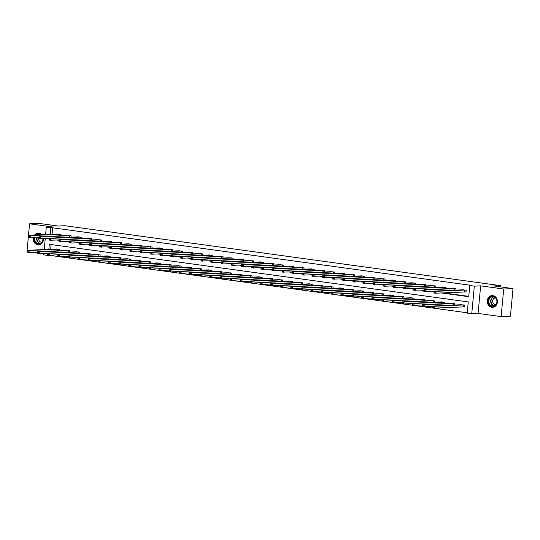 <?xml version="1.0" encoding="UTF-8"?>
<svg xmlns="http://www.w3.org/2000/svg" width="540" height="540" viewBox="0 0 540 540"><rect width="100%" height="100%" fill="white"/><g stroke="black" fill="none" stroke-linecap="round" stroke-linejoin="round"><path stroke-width="0.81" d="M33.44 237.344A5.866 5.09 -92.6 0 0 37.807 244.809A5.866 5.09 -92.6 0 0 38.617 244.85A5.866 5.09 -92.6 0 0 43.43 238.741M41.857 234.799A5.866 5.09 -92.6 0 0 38.887 233.172A5.866 5.09 -92.6 0 0 38.077 233.138A5.866 5.09 -92.6 0 0 34.459 235.143M491.812 307.253A5.866 5.09 -92.6 0 0 492.622 307.294A5.866 5.09 -92.6 0 0 497.441 301.671A5.866 5.09 -92.6 0 0 492.892 295.616A5.866 5.09 -92.6 0 0 492.082 295.582A5.866 5.09 -92.6 0 0 487.262 301.205A5.866 5.09 -92.6 0 0 491.812 307.253M50.153 255.15L48.269 255.494L43.727 254.873L43.841 253.584M500.236 286.834L500.351 285.62L64.915 225.734L58.212 226.037L38.867 223.378L29.558 223.803L27 251.411L27.473 251.471M32.927 252.227L37.604 252.869M43.058 253.618L43.828 253.726M500.351 285.62L493.648 285.93L513 288.59L510.442 316.197L501.134 316.622L503.699 289.015L480.647 285.849L474.323 286.139L471.757 313.74L467.215 313.119L468.254 301.928L49.309 244.303L48.843 249.338M480.647 285.849L478.082 313.45L501.134 316.622M478.082 313.45L471.757 313.74M50.132 255.407L467.242 312.781M513 288.59L503.699 289.015M51.138 244.553L50.699 249.257M463.59 306.801L464.643 306.943L464.812 305.08L460.897 304.749M454.558 305.046L454.687 303.683L450.772 303.359M444.427 303.649L444.555 302.292L440.64 301.968M434.302 302.258L434.423 300.901L430.508 300.571M424.17 300.861L424.298 299.504L420.383 299.18M414.038 299.471L414.167 298.114L410.252 297.783M403.913 298.08L404.035 296.716L400.12 296.393M393.782 296.683L393.91 295.326L389.995 295.002M383.65 295.292L383.778 293.935L379.863 293.605M373.525 293.895L373.646 292.538L369.731 292.214M363.393 292.505L363.521 291.148L359.606 290.817M353.261 291.114L353.389 289.75L349.475 289.426M343.136 289.717L343.258 288.36L339.343 288.036M333.005 288.326L333.133 286.969L329.218 286.639M322.873 286.929L323.001 285.572L319.086 285.248M312.748 285.538L312.869 284.182L308.954 283.851M302.616 284.148L302.744 282.785L298.829 282.461M292.491 282.751L292.613 281.394L288.697 281.07M282.359 281.36L282.488 280.004L278.566 279.673M272.228 279.963L272.356 278.606L268.441 278.282M262.103 278.572L262.224 277.216L258.309 276.885M251.971 277.182L252.099 275.819L248.177 275.495M241.839 275.785L241.967 274.428L238.052 274.104M231.714 274.394L231.835 273.038L227.921 272.707M221.582 272.997L221.71 271.64L217.789 271.316M211.451 271.607L211.579 270.25L207.664 269.919M201.326 270.216L201.447 268.853L197.532 268.529M191.194 268.819L191.322 267.462L187.407 267.138M181.062 267.428L181.19 266.072L177.275 265.741M170.937 266.031L171.059 264.674L167.144 264.35M160.805 264.641L160.934 263.284L157.019 262.953M150.674 263.243L150.802 261.887L146.887 261.562M140.549 261.853L140.67 260.496L136.755 260.172M130.417 260.462L130.545 259.106L126.63 258.775M120.285 259.065L120.413 257.708L116.498 257.384M110.16 257.675L110.282 256.318L106.367 255.987M100.028 256.277L100.157 254.921L96.242 254.597M89.897 254.887L90.025 253.53L86.11 253.206M79.772 253.496L79.893 252.14L75.978 251.809M69.64 252.099L69.768 250.742L65.853 250.418M59.508 250.709L59.636 249.352L55.721 249.021M441.403 292.943L468.733 296.703L469.773 285.512L471.636 285.424L52.691 227.806L52.083 234.333M58.34 239.915L59.312 240.05M68.472 241.313L69.444 241.441M78.604 242.703L79.569 242.838M88.729 244.094L89.701 244.229M98.861 245.491L99.826 245.619M108.992 246.881L109.958 247.016M119.117 248.279L120.089 248.407M129.249 249.669L130.214 249.804M139.381 251.06L140.346 251.195M149.506 252.457L150.478 252.585M159.638 253.847L160.603 253.982M169.769 255.245L170.734 255.373M179.894 256.635L180.866 256.77M190.026 258.026L190.991 258.161M200.158 259.423L201.123 259.558M210.283 260.813L211.255 260.948M220.415 262.211L221.38 262.339M230.546 263.601L231.512 263.736M240.671 264.992L241.643 265.127M250.803 266.389L251.768 266.524M260.935 267.779L261.9 267.914M271.06 269.176L272.032 269.305M281.192 270.567L282.157 270.702M291.323 271.957L292.288 272.093M301.448 273.355L302.42 273.49M311.58 274.745L312.545 274.88M321.712 276.143L322.677 276.271M331.837 277.533L332.809 277.668M341.969 278.924L342.934 279.059M352.1 280.321L353.065 280.456M362.225 281.711L363.197 281.846M372.357 283.109L373.322 283.237M382.489 284.499L383.454 284.634M392.614 285.89L393.586 286.025M402.745 287.287L403.711 287.422M412.877 288.677L413.843 288.812M423.002 290.075L423.974 290.203M433.134 291.465L434.099 291.6M443.259 292.856L468.767 296.365M464.974 291.877L466.027 292.025L466.195 290.156L462.281 289.832M455.942 290.122L456.07 288.765L452.156 288.434M445.811 288.731L445.939 287.368L442.024 287.044M435.686 287.334L435.807 285.977L431.892 285.653M425.554 285.944L425.682 284.587L421.767 284.256M415.422 284.546L415.55 283.19L411.635 282.865M405.297 283.156L405.419 281.799L401.504 281.468M395.165 281.765L395.294 280.402L391.379 280.078M385.04 280.368L385.162 279.011L381.247 278.687M374.909 278.978L375.037 277.621L371.115 277.29M364.777 277.58L364.905 276.224L360.99 275.9M354.652 276.19L354.773 274.833L350.858 274.502M344.52 274.799L344.648 273.436L340.726 273.112M334.388 273.402L334.517 272.045L330.601 271.721M324.263 272.012L324.385 270.655L320.47 270.324M314.132 270.614L314.26 269.257L310.338 268.934M304 269.224L304.128 267.867L300.213 267.536M293.875 267.833L293.996 266.47L290.081 266.146M283.743 266.436L283.871 265.079L279.956 264.755M273.611 265.046L273.74 263.689L269.825 263.358M263.486 263.648L263.608 262.291L259.693 261.968M253.355 262.258L253.483 260.901L249.568 260.57M243.223 260.867L243.351 259.504L239.436 259.18M233.098 259.47L233.219 258.113L229.304 257.789M222.966 258.079L223.094 256.723L219.179 256.392M212.834 256.682L212.963 255.326L209.048 255.001M202.709 255.292L202.831 253.935L198.916 253.604M192.578 253.901L192.706 252.538L188.791 252.214M182.446 252.504L182.574 251.147L178.659 250.823M172.321 251.114L172.442 249.757L168.527 249.426M162.189 249.716L162.317 248.36L158.402 248.036M152.057 248.326L152.186 246.969L148.27 246.638M141.932 246.935L142.054 245.572L138.139 245.248M131.8 245.538L131.929 244.181L128.014 243.857M121.669 244.148L121.797 242.791L117.882 242.46M111.544 242.75L111.665 241.394L107.75 241.07M101.412 241.36L101.54 240.003L97.625 239.672M91.28 239.969L91.409 238.606L87.494 238.282M81.155 238.572L81.277 237.215L77.362 236.891M71.023 237.181L71.152 235.825L67.237 235.494M60.892 235.784L61.02 234.428L57.105 234.103M45.603 234.63L46.285 227.266L52.61 226.976L29.558 223.803M46.285 227.266L50.834 227.894L50.227 234.421M52.691 227.806L50.834 227.894M469.773 285.512L474.323 286.139M44.219 249.554L45.232 238.66M48.31 255.056L48.269 255.494M56.484 240.003L59.279 240.388M66.609 241.394L69.41 241.778M76.741 242.791L79.542 243.175M86.873 244.181L89.667 244.566M96.998 245.572L99.799 245.957M107.129 246.969L109.931 247.354M117.261 248.36L120.056 248.744M127.386 249.757L130.187 250.142M137.518 251.147L140.312 251.532M147.65 252.538L150.444 252.923M157.775 253.935L160.576 254.32M167.906 255.326L170.701 255.71M178.038 256.723L180.833 257.108M188.163 258.113L190.964 258.498M198.295 259.504L201.089 259.889M208.427 260.901L211.221 261.286M218.552 262.291L221.353 262.676M228.683 263.689L231.478 264.074M238.815 265.079L241.61 265.464M248.94 266.47L251.741 266.854M259.072 267.867L261.866 268.252M269.204 269.257L271.998 269.642M279.329 270.655L282.13 271.04M289.46 272.045L292.255 272.43M299.592 273.436L302.387 273.821M309.717 274.833L312.518 275.218M319.849 276.224L322.643 276.608M329.981 277.621L332.775 278.006M340.106 279.011L342.907 279.396M350.237 280.402L353.032 280.787M360.369 281.799L363.163 282.184M370.494 283.19L373.295 283.574M380.626 284.587L383.42 284.972M390.757 285.977L393.552 286.362M400.882 287.368L403.684 287.753M411.014 288.765L413.809 289.15M421.146 290.156L423.94 290.54M431.271 291.553L434.072 291.938M463.34 289.771L434.147 291.121L435.767 291.344L435.598 293.213L433.971 292.984L434.147 291.121L434.025 292.518L434.673 292.606L434.747 291.857L434.099 291.769M465.149 290.014L435.767 291.344L434.747 291.857M466.034 291.911L435.598 293.213L434.673 292.606M433.971 292.984L434.025 292.518M461.97 304.688L432.763 306.045L434.383 306.268L434.214 308.131L464.65 306.828M433.289 307.53L434.214 308.131L432.587 307.908L432.763 306.045L432.641 307.435L433.289 307.53L433.364 306.781L432.709 306.693M433.364 306.781L434.383 306.268L463.765 304.931M432.641 307.435L432.587 307.908M488.619 303.419A5.076 4.408 87.4 0 1 490.86 296.757A5.076 4.408 87.4 0 1 496.679 299.423A5.076 4.408 87.4 0 1 494.438 306.086A5.076 4.408 87.4 0 1 488.619 303.419M496.564 299.565A4.698 4.077 -92.6 0 0 492.622 296.723A4.698 4.077 -92.6 0 0 489.105 303.264A4.698 4.077 -92.6 0 0 493.054 306.106A4.698 4.077 -92.6 0 0 496.564 299.565M495.551 297.945A3.341 2.902 -92.6 0 0 495.396 297.945A3.341 2.902 -92.6 0 0 492.899 302.603A3.341 2.902 -92.6 0 0 495.707 304.628A3.341 2.902 -92.6 0 0 495.855 304.621M492.791 295.603A5.825 5.056 -92.6 0 0 492.386 295.603A5.825 5.056 -92.6 0 0 488.025 303.716A5.825 5.056 -92.6 0 0 492.919 307.24A5.825 5.056 -92.6 0 0 493.324 307.206M35.775 235.082A5.076 4.408 87.4 0 1 39.11 233.941A5.076 4.408 87.4 0 1 41.141 234.833M43.045 238.761A5.076 4.408 87.4 0 1 38.178 244.013A5.076 4.408 87.4 0 1 34.466 237.296M35.006 237.269A4.698 4.077 -92.6 0 0 38.394 243.635A4.698 4.077 -92.6 0 0 39.042 243.662A4.698 4.077 -92.6 0 0 42.903 238.768M40.75 234.853A4.698 4.077 -92.6 0 0 39.258 234.306A4.698 4.077 -92.6 0 0 38.617 234.279A4.698 4.077 -92.6 0 0 36.544 235.049M39.056 237.087A3.341 2.902 -92.6 0 0 41.236 242.163A3.341 2.902 -92.6 0 0 41.702 242.183A3.341 2.902 -92.6 0 0 41.85 242.177M38.786 233.159A5.825 5.056 -92.6 0 0 38.374 233.159A5.825 5.056 -92.6 0 0 34.803 235.123M33.77 237.33A5.825 5.056 -92.6 0 0 38.104 244.762A5.825 5.056 -92.6 0 0 38.907 244.796A5.825 5.056 -92.6 0 0 39.312 244.762M434.12 291.418L423.839 291.593L424.015 289.73L453.222 288.374M423.968 290.378L424.015 289.73L425.642 289.953L425.466 291.816L424.548 291.215L424.615 290.466L423.968 290.378L423.9 291.121L424.548 291.215M455.018 288.617L425.642 289.953L424.615 290.466M423.839 291.593L423.9 291.121M423.988 290.027L413.714 290.203L413.883 288.333L443.097 286.976M413.836 288.981L413.883 288.333L415.51 288.556L415.334 290.425L414.416 289.818L414.484 289.076L413.836 288.981L413.768 289.73L414.416 289.818M444.886 287.226L415.51 288.556L414.484 289.076M413.714 290.203L413.768 289.73M451.838 303.291L422.631 304.648L424.258 304.871L424.082 306.74L432.736 306.342M423.164 306.133L424.082 306.74L422.456 306.518L422.631 304.648L422.516 306.045L423.164 306.133L423.232 305.39L422.584 305.296M423.232 305.39L424.258 304.871L453.634 303.541M422.516 306.045L422.456 306.518M441.713 301.901L412.499 303.257L414.126 303.48L413.951 305.343L422.604 304.952M413.033 304.742L413.951 305.343L412.331 305.12L412.499 303.257L412.385 304.654L413.033 304.742L413.1 303.993L412.452 303.905M413.1 303.993L414.126 303.48L443.502 302.15M412.385 304.654L412.331 305.12M413.856 288.637L403.583 288.806L403.758 286.943L432.965 285.586M403.711 287.591L403.758 286.943L405.378 287.165L405.209 289.028L404.291 288.428L404.359 287.678L403.711 287.591L403.637 288.34L404.291 288.428M434.761 285.836L405.378 287.165L404.359 287.678M403.583 288.806L403.637 288.34M422.82 284.202L393.626 285.552L395.253 285.775L395.077 287.638L393.451 287.415L393.626 285.552L393.512 286.943L394.16 287.03L394.227 286.288L393.579 286.2M424.629 284.438L395.253 285.775L394.227 286.288M403.731 287.24L395.077 287.638L394.16 287.03M393.451 287.415L393.512 286.943M412.688 282.805L383.495 284.155L385.121 284.378L384.946 286.247L383.326 286.018L383.495 284.155L383.38 285.552L384.028 285.64L384.095 284.891L383.447 284.803M414.497 283.048L385.121 284.378L384.095 284.891M393.599 285.849L384.946 286.247L384.028 285.64M383.326 286.018L383.38 285.552M431.582 300.51L402.374 301.867L403.994 302.09L403.826 303.953L412.472 303.554M402.901 303.345L403.826 303.953L402.199 303.73L402.374 301.867L402.253 303.257L402.901 303.345L402.975 302.603L402.327 302.515M402.975 302.603L403.994 302.09L433.377 300.753M402.253 303.257L402.199 303.73M421.45 299.113L392.243 300.469L393.869 300.692L393.694 302.562L402.347 302.164M392.776 301.954L393.694 302.562L392.067 302.332L392.243 300.469L392.128 301.867L392.776 301.954L392.843 301.205L392.195 301.118M392.843 301.205L393.869 300.692L423.245 299.363M392.128 301.867L392.067 302.332M411.325 297.722L382.111 299.079L383.738 299.302L383.562 301.165L392.215 300.767M382.644 300.564L383.562 301.165L381.942 300.942L382.111 299.079L381.996 300.469L382.644 300.564L382.712 299.815L382.064 299.727M382.712 299.815L383.738 299.302L413.113 297.965M381.996 300.469L381.942 300.942M401.193 296.325L371.986 297.682L373.606 297.904L373.437 299.774L382.084 299.376M372.512 299.167L373.437 299.774L371.81 299.551L371.986 297.682L371.864 299.079L372.512 299.167L372.587 298.424L371.939 298.33M372.587 298.424L373.606 297.904L402.988 296.575M371.864 299.079L371.81 299.551M391.061 294.935L361.854 296.291L363.481 296.514L363.305 298.377L371.959 297.979M362.387 297.776L363.305 298.377L361.679 298.154L361.854 296.291L361.739 297.689L362.387 297.776L362.455 297.027L361.807 296.939M362.455 297.027L363.481 296.514L392.857 295.184M361.739 297.689L361.679 298.154M380.936 293.544L351.722 294.901L353.349 295.124L353.174 296.987L361.827 296.588M352.256 296.379L353.174 296.987L351.554 296.764L351.722 294.901L351.608 296.291L352.256 296.379L352.323 295.637L351.675 295.549M352.323 295.637L353.349 295.124L382.725 293.787M351.608 296.291L351.554 296.764M370.805 292.147L341.597 293.504L343.217 293.726L343.049 295.596L351.695 295.198M342.124 294.988L343.049 295.596L341.422 295.367L341.597 293.504L341.476 294.901L342.124 294.988L342.198 294.239L341.55 294.151M342.198 294.239L343.217 293.726L372.6 292.397M341.476 294.901L341.422 295.367M360.673 290.756L331.466 292.113L333.092 292.336L332.917 294.199L341.57 293.8M331.999 293.598L332.917 294.199L331.29 293.976L331.466 292.113L331.351 293.504L331.999 293.598L332.066 292.849L331.418 292.761M332.066 292.849L333.092 292.336L362.468 290.999M331.351 293.504L331.29 293.976M350.548 289.359L321.334 290.716L322.961 290.939L322.785 292.808L331.439 292.41M321.867 292.201L322.785 292.808L321.165 292.586L321.334 290.716L321.219 292.113L321.867 292.201L321.935 291.458L321.287 291.364M321.935 291.458L322.961 290.939L352.337 289.609M321.219 292.113L321.165 292.586M340.416 287.969L311.209 289.325L312.829 289.548L312.66 291.411L321.307 291.013M311.742 290.81L312.66 291.411L311.033 291.188L311.209 289.325L311.087 290.723L311.742 290.81L311.81 290.061L311.162 289.973M311.81 290.061L312.829 289.548L342.212 288.218M311.087 290.723L311.033 291.188M330.284 286.578L301.077 287.928L302.704 288.158L302.528 290.021L311.182 289.622M301.61 289.413L302.528 290.021L300.908 289.798L301.077 287.928L300.962 289.325L301.61 289.413L301.678 288.671L301.03 288.583M301.678 288.671L302.704 288.158L332.08 286.821M300.962 289.325L300.908 289.798M320.159 285.181L290.945 286.538L292.572 286.76L292.397 288.623L301.05 288.232M291.478 288.023L292.397 288.623L290.776 288.401L290.945 286.538L290.831 287.935L291.478 288.023L291.546 287.273L290.898 287.185M291.546 287.273L292.572 286.76L321.948 285.431M290.831 287.935L290.776 288.401M310.028 283.79L280.82 285.147L282.44 285.37L282.272 287.233L290.918 286.834M281.353 286.632L282.272 287.233L280.645 287.01L280.82 285.147L280.699 286.538L281.353 286.632L281.421 285.883L280.773 285.795M281.421 285.883L282.44 285.37L311.823 284.033M280.699 286.538L280.645 287.01M299.896 282.393L270.689 283.75L272.315 283.973L272.14 285.842L280.793 285.444M271.222 285.235L272.14 285.842L270.52 285.62L270.689 283.75L270.574 285.147L271.222 285.235L271.289 284.492L270.641 284.398M271.289 284.492L272.315 283.973L301.691 282.643M270.574 285.147L270.52 285.62M289.771 281.003L260.557 282.359L262.184 282.582L262.008 284.445L270.662 284.047M261.09 283.844L262.008 284.445L260.388 284.222L260.557 282.359L260.442 283.757L261.09 283.844L261.158 283.095L260.51 283.007M261.158 283.095L262.184 282.582L291.56 281.252M260.442 283.757L260.388 284.222M279.639 279.612L250.432 280.962L252.052 281.192L251.883 283.055L260.53 282.656M250.965 282.447L251.883 283.055L250.256 282.832L250.432 280.962L250.31 282.359L250.965 282.447L251.032 281.704L250.385 281.617M251.032 281.704L252.052 281.192L281.435 279.855M250.31 282.359L250.256 282.832M269.507 278.215L240.3 279.572L241.927 279.794L241.751 281.657L250.405 281.266M240.833 281.057L241.751 281.657L240.131 281.435L240.3 279.572L240.185 280.969L240.833 281.057L240.901 280.307L240.253 280.219M240.901 280.307L241.927 279.794L271.303 278.465M240.185 280.969L240.131 281.435M259.382 276.824L230.175 278.181L231.795 278.404L231.62 280.267L240.273 279.869M230.702 279.666L231.62 280.267L230 280.044L230.175 278.181L230.054 279.572L230.702 279.666L230.776 278.917L230.121 278.829M230.776 278.917L231.795 278.404L261.171 277.067M230.054 279.572L230 280.044M249.251 275.427L220.043 276.784L221.663 277.007L221.495 278.876L230.141 278.478M220.577 278.269L221.495 278.876L219.868 278.654L220.043 276.784L219.922 278.181L220.577 278.269L220.644 277.526L219.996 277.432M220.644 277.526L221.663 277.007L251.046 275.677M219.922 278.181L219.868 278.654M402.563 281.414L373.37 282.764L374.99 282.987L374.821 284.85L373.194 284.627L373.37 282.764L373.248 284.155L373.903 284.249L373.97 283.5L373.322 283.412M404.372 281.651L374.99 282.987L373.97 283.5M383.468 284.452L374.821 284.85L373.903 284.249M373.194 284.627L373.248 284.155M392.432 280.024L363.238 281.367L364.865 281.59L364.689 283.459L363.069 283.237L363.238 281.367L363.123 282.764L363.771 282.852L363.839 282.11L363.19 282.015M394.24 280.26L364.865 281.59L363.839 282.11M373.343 283.061L364.689 283.459L363.771 282.852M363.069 283.237L363.123 282.764M363.211 281.671L352.937 281.84L353.106 279.976L382.32 278.62M353.059 280.625L353.106 279.976L354.733 280.199L354.557 282.062L353.639 281.462L353.707 280.712L353.059 280.625L352.991 281.374L353.639 281.462M384.109 278.87L354.733 280.199L353.707 280.712M352.937 281.84L352.991 281.374M353.079 280.274L342.806 280.449L342.981 278.586L372.188 277.229M342.934 279.234L342.981 278.586L344.601 278.809L344.432 280.672L343.514 280.064L343.582 279.322L342.934 279.234L342.86 279.976L343.514 280.064M373.984 277.472L344.601 278.809L343.582 279.322M342.806 280.449L342.86 279.976M342.954 278.883L332.681 279.052L332.849 277.189L362.057 275.832M332.802 277.837L332.849 277.189L334.476 277.412L334.3 279.281L333.382 278.674L333.45 277.925L332.802 277.837L332.735 278.586L333.382 278.674M363.852 276.082L334.476 277.412L333.45 277.925M332.681 279.052L332.735 278.586M332.822 277.486L322.549 277.661L322.724 275.798L351.932 274.442M322.67 276.446L322.724 275.798L324.344 276.021L324.169 277.884L323.251 277.283L323.325 276.534L322.67 276.446L322.603 277.189L323.251 277.283M353.72 274.685L324.344 276.021L323.325 276.534M322.549 277.661L322.603 277.189M322.691 276.095L312.417 276.271L312.593 274.401L341.8 273.044M312.545 275.049L312.593 274.401L314.213 274.624L314.044 276.494L313.126 275.886L313.193 275.144L312.545 275.049L312.471 275.798L313.126 275.886M343.595 273.294L314.213 274.624L313.193 275.144M312.417 276.271L312.471 275.798M331.654 271.661L302.461 273.01L304.088 273.233L303.912 275.096L302.292 274.874L302.461 273.01L302.346 274.408L302.994 274.496L303.062 273.746L302.413 273.659M333.464 271.904L304.088 273.233L303.062 273.746M312.566 274.705L303.912 275.096L302.994 274.496M302.292 274.874L302.346 274.408M321.523 270.27L292.336 271.62L293.956 271.843L293.78 273.706L292.16 273.483L292.336 271.62L292.214 273.01L292.862 273.098L292.937 272.356L292.282 272.268M323.332 270.506L293.956 271.843L292.937 272.356M302.434 273.308L293.78 273.706L292.862 273.098M292.16 273.483L292.214 273.01M292.302 271.917L282.029 272.086L282.204 270.223L311.411 268.866M282.157 270.871L282.204 270.223L283.824 270.446L283.655 272.315L282.737 271.708L282.805 270.959L282.157 270.871L282.082 271.62L282.737 271.708M313.207 269.116L283.824 270.446L282.805 270.959M282.029 272.086L282.082 271.62M282.177 270.52L271.904 270.695L272.072 268.832L301.279 267.476M272.025 269.48L272.072 268.832L273.699 269.055L273.524 270.918L272.606 270.317L272.673 269.568L272.025 269.48L271.957 270.223L272.606 270.317M303.075 267.719L273.699 269.055L272.673 269.568M271.904 270.695L271.957 270.223M272.045 269.129L261.772 269.305L261.947 267.435L291.154 266.078M261.893 268.083L261.947 267.435L263.567 267.658L263.392 269.528L262.474 268.92L262.548 268.178L261.893 268.083L261.826 268.832L262.474 268.92M292.95 266.328L263.567 267.658L262.548 268.178M261.772 269.305L261.826 268.832M261.913 267.739L251.64 267.908L251.816 266.045L281.023 264.688M251.768 266.693L251.816 266.045L253.435 266.267L253.267 268.13L252.349 267.529L252.416 266.78L251.768 266.693L251.694 267.442L252.349 267.529M282.818 264.938L253.435 266.267L252.416 266.78M251.64 267.908L251.694 267.442M251.788 266.341L241.515 266.517L241.684 264.654L270.891 263.297M241.637 265.302L241.684 264.654L243.31 264.877L243.135 266.74L242.217 266.132L242.285 265.39L241.637 265.302L241.569 266.045L242.217 266.132M272.687 263.54L243.31 264.877L242.285 265.39M241.515 266.517L241.569 266.045M260.746 261.907L231.559 263.257L233.179 263.479L233.003 265.349L231.383 265.12L231.559 263.257L231.437 264.654L232.085 264.742L232.16 263.993L231.505 263.905M262.562 262.15L233.179 263.479L232.16 263.993M241.657 264.951L233.003 265.349L232.085 264.742M231.383 265.12L231.437 264.654M250.621 260.516L221.427 261.866L223.047 262.089L222.878 263.952L221.251 263.729L221.427 261.866L221.306 263.257L221.96 263.351L222.028 262.602L221.38 262.514M252.43 260.752L223.047 262.089L222.028 262.602M231.525 263.554L222.878 263.952L221.96 263.351M221.251 263.729L221.306 263.257M221.4 262.163L211.126 262.339L211.295 260.469L240.503 259.112M211.248 261.117L211.295 260.469L212.922 260.692L212.747 262.562L211.829 261.954L211.896 261.212L211.248 261.117L211.181 261.866L211.829 261.954M242.298 259.362L212.922 260.692L211.896 261.212M211.126 262.339L211.181 261.866M211.268 260.766L200.995 260.942L201.17 259.079L230.378 257.722M201.116 259.726L201.17 259.079L202.79 259.301L202.615 261.164L201.697 260.564L201.771 259.814L201.116 259.726L201.049 260.476L201.697 260.564M232.173 257.972L202.79 259.301L201.771 259.814M200.995 260.942L201.049 260.476M201.143 259.375L190.863 259.551L191.038 257.681L220.246 256.331M190.991 258.336L191.038 257.681L192.659 257.911L192.49 259.774L191.572 259.166L191.639 258.424L190.991 258.336L190.917 259.079L191.572 259.166M222.041 256.574L192.659 257.911L191.639 258.424M190.863 259.551L190.917 259.079M191.012 257.985L180.738 258.154L180.907 256.291L210.114 254.934M180.859 256.939L180.907 256.291L182.534 256.514L182.358 258.377L181.44 257.776L181.507 257.026L180.859 256.939L180.792 257.688L181.44 257.776M211.91 255.184L182.534 256.514L181.507 257.026M180.738 258.154L180.792 257.688M239.119 274.037L209.912 275.393L211.538 275.616L211.363 277.479L220.016 277.081M210.445 276.878L211.363 277.479L209.743 277.256L209.912 275.393L209.797 276.791L210.445 276.878L210.512 276.129L209.864 276.041M210.512 276.129L211.538 275.616L240.914 274.286M209.797 276.791L209.743 277.256M228.994 272.646L199.787 273.996L201.407 274.226L201.231 276.089L209.885 275.69M200.313 275.481L201.231 276.089L199.611 275.866L199.787 273.996L199.665 275.393L200.313 275.481L200.387 274.738L199.732 274.651M200.387 274.738L201.407 274.226L230.782 272.889M199.665 275.393L199.611 275.866M218.862 271.249L189.655 272.606L191.275 272.828L191.106 274.691L199.753 274.3M190.188 274.091L191.106 274.691L189.479 274.469L189.655 272.606L189.533 274.003L190.188 274.091L190.256 273.341L189.607 273.254M190.256 273.341L191.275 272.828L220.657 271.499M189.533 274.003L189.479 274.469M208.73 269.858L179.523 271.215L181.15 271.438L180.974 273.301L189.628 272.903M180.056 272.7L180.974 273.301L179.354 273.078L179.523 271.215L179.408 272.606L180.056 272.7L180.124 271.951L179.476 271.863M180.124 271.951L181.15 271.438L210.526 270.101M179.408 272.606L179.354 273.078M180.88 256.588L170.606 256.763L170.782 254.9L199.989 253.544M170.728 255.548L170.782 254.9L172.402 255.123L172.226 256.986L171.308 256.385L171.383 255.636L170.728 255.548L170.66 256.291L171.308 256.385M201.785 253.787L172.402 255.123L171.383 255.636M170.606 256.763L170.66 256.291M189.844 252.16L160.65 253.503L162.27 253.726L162.101 255.596L160.475 255.373L160.65 253.503L160.535 254.9L161.183 254.988L161.251 254.246L160.603 254.151M191.653 252.396L162.27 253.726L161.251 254.246M170.755 255.197L162.101 255.596L161.183 254.988M160.475 255.373L160.535 254.9M179.712 250.763L150.518 252.113L152.145 252.335L151.97 254.198L150.35 253.976L150.518 252.113L150.404 253.51L151.052 253.597L151.119 252.848L150.471 252.761M181.521 251.006L152.145 252.335L151.119 252.848M160.623 253.8L151.97 254.198L151.052 253.597M150.35 253.976L150.404 253.51M169.58 249.372L140.393 250.715L142.013 250.945L141.845 252.808L140.218 252.585L140.393 250.715L140.272 252.113L140.92 252.2L140.994 251.458L140.339 251.37M171.396 249.608L142.013 250.945L140.994 251.458M150.491 252.41L141.845 252.808L140.92 252.2M140.218 252.585L140.272 252.113M159.455 247.975L130.262 249.325L131.882 249.548L131.713 251.411L130.086 251.188L130.262 249.325L130.147 250.722L130.795 250.81L130.862 250.06L130.214 249.973M161.264 248.218L131.882 249.548L130.862 250.06M140.366 251.019L131.713 251.411L130.795 250.81M130.086 251.188L130.147 250.722M130.234 249.622L119.961 249.797L120.13 247.934L149.344 246.578M120.083 248.582L120.13 247.934L121.757 248.157L121.581 250.02L120.663 249.419L120.731 248.67L120.083 248.582L120.015 249.325L120.663 249.419M151.133 246.821L121.757 248.157L120.731 248.67M119.961 249.797L120.015 249.325M120.103 248.231L109.829 248.407L110.005 246.537L139.212 245.18M109.951 247.185L110.005 246.537L111.625 246.76L111.456 248.63L110.531 248.022L110.606 247.28L109.951 247.185L109.883 247.934L110.531 248.022M141.008 245.43L111.625 246.76L110.606 247.28M109.829 248.407L109.883 247.934M109.978 246.834L99.698 247.01L99.873 245.147L129.08 243.79M99.826 245.794L99.873 245.147L101.5 245.369L101.324 247.232L100.406 246.632L100.474 245.882L99.826 245.794L99.758 246.544L100.406 246.632M130.876 244.04L101.5 245.369L100.474 245.882M99.698 247.01L99.758 246.544M198.605 268.461L169.398 269.818L171.018 270.041L170.843 271.91L179.496 271.512M169.925 271.303L170.843 271.91L169.222 271.688L169.398 269.818L169.276 271.215L169.925 271.303L169.999 270.56L169.344 270.466M169.999 270.56L171.018 270.041L200.401 268.711M169.276 271.215L169.222 271.688M188.474 267.071L159.266 268.427L160.886 268.65L160.718 270.513L169.364 270.115M159.8 269.912L160.718 270.513L159.091 270.29L159.266 268.427L159.145 269.825L159.8 269.912L159.867 269.163L159.219 269.075M159.867 269.163L160.886 268.65L190.269 267.32M159.145 269.825L159.091 270.29M178.342 265.68L149.135 267.03L150.761 267.26L150.586 269.123L159.239 268.724M149.668 268.515L150.586 269.123L148.966 268.9L149.135 267.03L149.02 268.427L149.668 268.515L149.735 267.773L149.087 267.685M149.735 267.773L150.761 267.26L180.137 265.923M149.02 268.427L148.966 268.9M168.217 264.283L139.01 265.64L140.63 265.862L140.454 267.725L149.108 267.334M139.536 267.125L140.454 267.725L138.834 267.502L139.01 265.64L138.888 267.037L139.536 267.125L139.61 266.375L138.956 266.288M139.61 266.375L140.63 265.862L170.012 264.533M138.888 267.037L138.834 267.502M158.085 262.892L128.878 264.249L130.498 264.472L130.329 266.335L138.976 265.937M129.411 265.734L130.329 266.335L128.702 266.112L128.878 264.249L128.756 265.64L129.411 265.734L129.478 264.985L128.831 264.897M129.478 264.985L130.498 264.472L159.881 263.135M128.756 265.64L128.702 266.112M147.953 261.495L118.746 262.852L120.373 263.075L120.197 264.944L128.851 264.546M119.279 264.337L120.197 264.944L118.577 264.722L118.746 262.852L118.631 264.249L119.279 264.337L119.347 263.594L118.699 263.5M119.347 263.594L120.373 263.075L149.749 261.745M118.631 264.249L118.577 264.722M137.828 260.104L108.621 261.461L110.241 261.684L110.066 263.547L118.719 263.149M109.147 262.946L110.066 263.547L108.446 263.324L108.621 261.461L108.5 262.859L109.147 262.946L109.222 262.197L108.567 262.109M109.222 262.197L110.241 261.684L139.624 260.354M108.5 262.859L108.446 263.324M127.697 258.714L98.489 260.064L100.109 260.293L99.941 262.156L108.594 261.758M99.022 261.549L99.941 262.156L98.314 261.934L98.489 260.064L98.368 261.461L99.022 261.549L99.09 260.807L98.442 260.719M99.09 260.807L100.109 260.293L129.492 258.957M98.368 261.461L98.314 261.934M99.846 245.444L89.573 245.619L89.741 243.749L118.955 242.399M89.694 244.404L89.741 243.749L91.368 243.979L91.192 245.842L90.275 245.234L90.342 244.492L89.694 244.404L89.627 245.147L90.275 245.234M120.744 242.642L91.368 243.979L90.342 244.492M89.573 245.619L89.627 245.147M117.565 257.317L88.358 258.674L89.984 258.896L89.809 260.759L98.462 260.368M88.891 260.159L89.809 260.759L88.189 260.537L88.358 258.674L88.243 260.071L88.891 260.159L88.958 259.409L88.31 259.322M88.958 259.409L89.984 258.896L119.36 257.567M88.243 260.071L88.189 260.537M108.81 241.009L79.616 242.359L81.236 242.582L81.067 244.445L79.441 244.222L79.616 242.359L79.495 243.756L80.143 243.844L80.217 243.095L79.562 243.007M110.619 241.252L81.236 242.582L80.217 243.095M89.714 244.053L81.067 244.445L80.143 243.844M79.441 244.222L79.495 243.756M107.44 255.926L78.233 257.283L79.853 257.506L79.677 259.369L88.331 258.971M78.759 258.768L79.677 259.369L78.057 259.146L78.233 257.283L78.111 258.674L78.759 258.768L78.833 258.019L78.178 257.931M78.833 258.019L79.853 257.506L109.235 256.169M78.111 258.674L78.057 259.146M98.678 239.618L69.484 240.968L71.111 241.191L70.936 243.054L69.309 242.831L69.484 240.968L69.37 242.359L70.018 242.453L70.085 241.704L69.437 241.616M100.487 239.855L71.111 241.191L70.085 241.704M79.589 242.656L70.936 243.054L70.018 242.453M69.309 242.831L69.37 242.359M97.308 254.529L68.101 255.886L69.721 256.109L69.552 257.978L78.206 257.58M68.634 257.371L69.552 257.978L67.925 257.756L68.101 255.886L67.986 257.283L68.634 257.371L68.702 256.628L68.053 256.534M68.702 256.628L69.721 256.109L99.103 254.779M67.986 257.283L67.925 257.756M69.458 241.265L59.184 241.441L59.353 239.571L88.567 238.214M59.306 240.219L59.353 239.571L60.98 239.794L60.804 241.663L59.886 241.056L59.953 240.314L59.306 240.219L59.238 240.968L59.886 241.056M90.356 238.464L60.98 239.794L59.953 240.314M59.184 241.441L59.238 240.968M87.183 253.138L57.969 254.495L59.596 254.718L59.42 256.581L68.074 256.183M58.502 255.98L59.42 256.581L57.8 256.358L57.969 254.495L57.854 255.886L58.502 255.98L58.57 255.231L57.922 255.143M58.57 255.231L59.596 254.718L88.972 253.388M57.854 255.886L57.8 256.358M78.422 236.831L49.228 238.181L50.848 238.403L50.679 240.266L49.052 240.044L49.228 238.181L49.106 239.578L49.754 239.666L49.828 238.916L49.181 238.829M80.231 237.074L50.848 238.403L49.828 238.916M59.326 239.868L50.679 240.266L49.754 239.666M49.052 240.044L49.106 239.578M77.051 251.748L47.844 253.098L49.464 253.328L49.295 255.191L57.942 254.792M48.37 254.583L49.295 255.191L47.669 254.968L47.844 253.098L47.723 254.495L48.37 254.583L48.445 253.841L47.79 253.753M48.445 253.841L49.464 253.328L78.847 251.991M47.723 254.495L47.669 254.968M49.201 238.478L38.92 238.653L39.096 236.783L68.303 235.433M39.049 237.438L39.096 236.783L40.723 237.013L40.547 238.876L39.629 238.268L39.697 237.526L39.049 237.438L38.981 238.181L39.629 238.268M70.099 235.676L40.723 237.013L39.697 237.526M38.92 238.653L38.981 238.181M66.919 250.351L37.712 251.708L39.332 251.93L39.164 253.793L47.817 253.402M38.245 253.193L39.164 253.793L37.537 253.571L37.712 251.708L37.598 253.105L38.245 253.193L38.313 252.443L37.665 252.356M38.313 252.443L39.332 251.93L68.715 250.601M37.598 253.105L37.537 253.571M39.069 237.087L28.796 237.256L28.964 235.393L58.178 234.036M28.917 236.041L28.964 235.393L30.591 235.616L30.416 237.478L29.498 236.878L29.565 236.129L28.917 236.041L28.85 236.79L29.498 236.878M59.967 234.286L30.591 235.616L29.565 236.129M28.796 237.256L28.85 236.79M56.795 248.96L27.581 250.317L29.207 250.54L29.032 252.403L37.685 252.005M28.114 251.802L29.032 252.403L27.412 252.18L27.581 250.317L27.466 251.708L28.114 251.802L28.181 251.053L27.533 250.965M28.181 251.053L29.207 250.54L58.583 249.203M27.466 251.708L27.412 252.18M465.055 290.007L464.879 291.877M464.866 290.007L464.697 291.877M463.313 306.794L463.482 304.931M463.495 306.794L463.671 304.931M494.012 305.924A4.698 4.077 87.4 0 1 491.042 303.17A4.698 4.077 87.4 0 1 493.594 296.811M493.945 296.912A4.543 3.949 -92.6 0 0 491.353 303.102A4.543 3.949 -92.6 0 0 494.357 305.795M40.007 243.479A4.698 4.077 87.4 0 1 36.943 237.181M38.482 234.954A4.698 4.077 87.4 0 1 39.589 234.367M39.94 234.468A4.543 3.949 -92.6 0 0 38.934 234.934M37.273 237.168A4.543 3.949 -92.6 0 0 40.345 243.351M454.923 288.617L454.781 290.176M454.741 288.617L454.592 290.183M444.798 287.226L444.65 288.779M444.609 287.226L444.467 288.792M453.209 305.107L453.357 303.541M453.398 305.093L453.539 303.541M443.077 303.709L443.225 302.144M443.266 303.703L443.414 302.144M434.666 285.829L434.525 287.388M434.477 285.829L434.336 287.395M424.535 284.438L424.393 285.998M424.352 284.438L424.204 286.004M414.41 283.041L414.261 284.6M414.221 283.041L414.079 284.614M432.952 302.319L433.094 300.753M433.134 302.312L433.283 300.753M422.82 300.929L422.969 299.356M423.009 300.915L423.151 299.356M412.695 299.531L412.837 297.965M412.877 299.525L413.026 297.965M402.563 298.141L402.705 296.575M402.752 298.127L402.894 296.575M392.432 296.744L392.58 295.178M392.62 296.737L392.762 295.178M382.307 295.353L382.448 293.787M382.489 295.346L382.637 293.787M372.175 293.963L372.317 292.39M372.364 293.949L372.506 292.39M362.043 292.565L362.192 290.999M362.232 292.559L362.374 290.999M351.918 291.175L352.06 289.609M352.1 291.161L352.249 289.609M341.786 289.778L341.928 288.212M341.975 289.771L342.117 288.212M331.654 288.387L331.803 286.821M331.844 288.38L331.985 286.821M321.529 286.99L321.671 285.424M321.712 286.983L321.86 285.424M311.398 285.599L311.54 284.033M311.587 285.593L311.728 284.033M301.266 284.209L301.415 282.643M301.455 284.195L301.597 282.643M291.141 282.812L291.283 281.246M291.323 282.805L291.472 281.246M281.009 281.421L281.151 279.855M281.198 281.414L281.34 279.855M270.877 280.024L271.026 278.458M271.067 280.017L271.208 278.458M260.752 278.633L260.894 277.067M260.935 278.627L261.083 277.067M250.621 277.243L250.769 275.677M250.81 277.229L250.952 275.677M404.278 281.651L404.136 283.21M404.089 281.651L403.947 283.216M394.146 280.26L394.004 281.812M393.964 280.26L393.815 281.826M384.021 278.863L383.873 280.422M383.832 278.863L383.69 280.429M373.889 277.472L373.748 279.031M373.7 277.472L373.558 279.038M363.757 276.075L363.616 277.634M363.575 276.075L363.427 277.648M353.632 274.685L353.484 276.244M353.444 274.685L353.302 276.25M343.501 273.294L343.359 274.847M343.319 273.294L343.17 274.86M333.369 271.897L333.227 273.456M333.187 271.897L333.038 273.463M323.244 270.506L323.096 272.066M323.055 270.506L322.913 272.072M313.112 269.109L312.971 270.668M312.93 269.109L312.781 270.682M302.981 267.719L302.839 269.278M302.798 267.719L302.65 269.285M292.856 266.328L292.707 267.881M292.666 266.328L292.525 267.894M282.724 264.931L282.582 266.49M282.541 264.931L282.393 266.497M272.592 263.54L272.45 265.1M272.41 263.54L272.261 265.106M262.467 262.143L262.319 263.702M262.278 262.143L262.136 263.716M252.335 260.752L252.194 262.312M252.153 260.752L252.005 262.319M242.204 259.362L242.062 260.915M242.021 259.362L241.873 260.928M232.079 257.965L231.93 259.524M231.89 257.965L231.748 259.531M221.947 256.574L221.805 258.134M221.765 256.574L221.616 258.14M211.815 255.177L211.673 256.736M211.633 255.177L211.484 256.743M240.489 275.846L240.638 274.279M240.678 275.839L240.82 274.279M230.364 274.455L230.506 272.889M230.546 274.448L230.695 272.889M220.232 273.058L220.381 271.492M220.421 273.051L220.563 271.492M210.101 271.667L210.249 270.101M210.29 271.661L210.431 270.101M201.69 253.787L201.542 255.346M201.501 253.787L201.359 255.353M191.558 252.396L191.417 253.949M191.376 252.396L191.228 253.962M181.433 250.999L181.285 252.558M181.244 250.999L181.096 252.565M171.302 249.608L171.153 251.168M171.113 249.608L170.971 251.174M161.17 248.211L161.028 249.77M160.988 248.211L160.839 249.777M151.045 246.821L150.896 248.38M150.856 246.821L150.707 248.387M140.913 245.43L140.764 246.982M140.724 245.43L140.582 246.996M130.781 244.033L130.639 245.592M130.599 244.033L130.451 245.599M199.976 270.277L200.117 268.711M200.158 270.263L200.306 268.711M189.844 268.88L189.992 267.314M190.033 268.873L190.175 267.314M179.712 267.489L179.861 265.923M179.901 267.482L180.043 265.923M169.587 266.092L169.729 264.526M169.769 266.085L169.918 264.526M159.455 264.701L159.604 263.135M159.644 264.695L159.786 263.135M149.323 263.311L149.472 261.745M149.513 263.297L149.654 261.745M139.198 261.913L139.34 260.348M139.381 261.907L139.529 260.348M129.067 260.523L129.215 258.957M129.256 260.516L129.398 258.957M120.656 242.642L120.508 244.202M120.467 242.642L120.319 244.208M118.935 259.126L119.084 257.56M119.124 259.119L119.266 257.56M110.525 241.245L110.376 242.804M110.336 241.245L110.194 242.811M108.81 257.735L108.952 256.169M108.992 257.728L109.141 256.169M100.393 239.855L100.251 241.414M100.211 239.855L100.062 241.421M98.678 256.345L98.827 254.779M98.867 256.331L99.009 254.779M90.268 238.464L90.119 240.017M90.079 238.464L89.937 240.03M88.547 254.948L88.695 253.382M88.736 254.941L88.884 253.382M80.136 237.067L79.994 238.626M79.947 237.067L79.805 238.633M78.422 253.557L78.563 251.991M78.604 253.55L78.752 251.991M70.004 235.676L69.863 237.236M69.822 235.676L69.674 237.242M68.29 252.16L68.438 250.594M68.479 252.153L68.621 250.594M59.879 234.279L59.731 235.838M59.69 234.279L59.549 235.845M58.158 250.769L58.306 249.203M58.347 250.763L58.495 249.203"/></g></svg>
